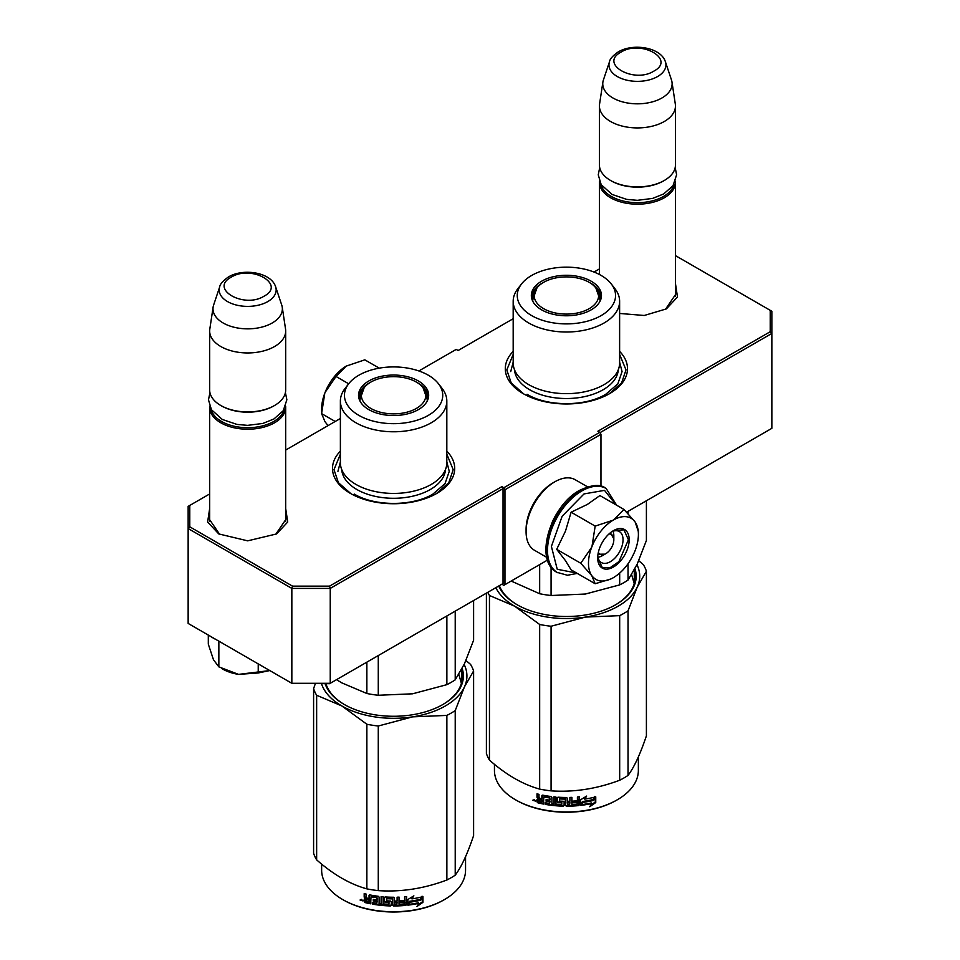 <?xml version="1.0" encoding="UTF-8"?>
<svg xmlns="http://www.w3.org/2000/svg" width="960" height="960" viewBox="0 0 960 960"><rect width="100%" height="100%" fill="white"/><g stroke="black" fill="none" stroke-linecap="round" stroke-linejoin="round"><path stroke-width="1.44" d="M675.456 292.392L675.624 294.42L665.376 309.444M285.684 517.428L285.852 519.456L275.604 534.48M513.18 351.372A61.092 35.268 0 0 0 523.2 393.636A61.092 35.268 0 0 0 609.6 393.636L609.6 393.636A61.092 35.268 0 0 0 619.62 351.372M340.38 451.14A61.092 35.268 0 0 0 350.4 493.404A61.092 35.268 0 0 0 436.8 493.404L436.8 493.404A61.092 35.268 0 0 0 446.82 451.14M675.456 283.5L677.484 296.988L666.36 308.904L644.244 315.48L619.62 313.452M285.684 508.536L287.724 522.024L276.588 533.928L247.68 540.84L218.76 533.928L207.624 522.024L209.664 508.536M209.664 493.956L189.78 505.428L189.78 526.824L292.512 586.128L329.556 586.128L501.888 486.636L503.808 487.752L599.808 432.324L597.888 431.22L770.22 331.728L770.22 310.332L675.456 255.624M599.424 268.92L594.012 272.052M513.18 318.72L458.112 350.508L456.192 349.404L418.86 370.956M340.38 418.488L285.684 450.06M600 432.66L771.852 333.444L770.22 331.728M626.652 512.16L771.852 428.328L771.852 311.268L770.22 310.332M189.78 526.824L188.148 528.54L188.148 506.376L189.78 505.428M503.808 487.752L504.96 489.744L504.96 584.64L503.808 585.3L501.888 584.196L503.04 583.524L330.24 683.292L291.84 683.292L188.148 623.436L188.148 528.54L291.84 588.408L292.512 586.128M329.556 586.128L330.24 588.408L503.04 488.64L501.888 486.636M291.84 588.408L330.24 588.408L330.24 683.292L329.556 683.688L291.84 683.292L291.84 588.408M503.04 583.524L503.04 488.64M504.96 489.744L600.96 434.316L600.96 486.252M599.808 432.324L600.96 434.316M219.756 534.492L209.496 519.456L209.664 517.428M547.524 560.064L504.96 584.64M523.74 393.936L511.2 382.884L506.796 369.912L513.18 354.42M619.62 354.42L626.004 369.912L621.612 382.884L609.072 393.936M350.928 493.704L338.388 482.652L333.996 469.68L340.38 454.188M446.82 454.188L453.204 469.68L448.8 482.652L436.26 493.704M285.684 521.484L285.684 407.268A38.016 21.948 -0 0 1 274.56 422.784A38.016 21.948 180 0 1 233.124 427.548A38.016 21.948 180 0 1 209.664 407.268A38.016 21.948 180 0 1 209.7 406.224M285.684 407.268A38.016 21.948 -0 0 0 285.648 406.224M284.316 409.044A36.924 21.324 -0 0 1 273.792 421.452A36.924 21.324 180 0 1 235.704 426.552A36.924 21.324 180 0 1 211.032 409.044M273.792 405.936L274.56 405.492L273.792 405.936A36.924 21.324 180 0 1 221.568 405.936L220.788 405.492A38.016 21.948 180 0 1 209.664 389.976L209.664 330.996A38.016 21.948 180 0 1 209.808 329.1L213.12 307.092A34.68 20.028 180 0 1 213.624 305.04L219.708 286.824A28.488 16.44 0 0 0 234.324 304.476A28.488 16.44 0 0 0 267.816 301.572A28.488 16.44 -0 0 0 275.64 286.824L281.724 305.04A34.68 20.028 -0 0 1 282.228 307.092L285.552 329.1A38.016 21.948 -0 0 1 285.684 330.996A38.016 21.948 -0 0 1 274.56 346.524A38.016 21.948 180 0 1 233.124 351.276A38.016 21.948 180 0 1 209.664 330.996M285.684 330.996L285.684 389.976A38.016 21.948 -0 0 1 274.56 405.492A38.016 21.948 180 0 1 220.788 405.492M282.228 307.092A34.68 20.028 -0 0 1 272.196 322.992A34.68 20.028 180 0 1 233.028 326.976A34.68 20.028 180 0 1 213.12 307.092M675.456 296.448L675.456 182.232A38.016 21.948 -0 0 1 664.32 197.76A38.016 21.948 180 0 1 622.896 202.512A38.016 21.948 180 0 1 599.424 182.232A38.016 21.948 180 0 1 599.472 181.2M675.456 182.232A38.016 21.948 -0 0 0 675.42 181.2M674.088 184.02A36.924 21.324 -0 0 1 663.552 196.428A36.924 21.324 180 0 1 625.476 201.516A36.924 21.324 180 0 1 600.804 184.02M663.552 180.912L664.32 180.468L663.552 180.912A36.924 21.324 180 0 1 611.328 180.912L610.56 180.468A38.016 21.948 180 0 1 599.424 164.94L599.424 105.972A38.016 21.948 180 0 1 599.568 104.064L602.892 82.056A34.68 20.028 180 0 1 603.396 80.004L609.48 61.8A28.488 16.44 0 0 0 624.084 79.44A28.488 16.44 0 0 0 657.588 76.548A28.488 16.44 -0 0 0 665.412 61.8L671.496 80.004A34.68 20.028 -0 0 1 671.988 82.056L675.312 104.064A38.016 21.948 -0 0 1 675.456 105.972A38.016 21.948 -0 0 1 664.32 121.488A38.016 21.948 180 0 1 622.896 126.252A38.016 21.948 180 0 1 599.424 105.972M675.456 105.972L675.456 164.94A38.016 21.948 -0 0 1 664.32 180.468A38.016 21.948 180 0 1 610.56 180.468M671.988 82.056A34.68 20.028 -0 0 1 661.968 97.956A34.68 20.028 180 0 1 622.788 101.952A34.68 20.028 180 0 1 602.892 82.056M208.308 635.652L208.308 644.148L213.468 659.736L218.856 666.876L238.536 674.376L269.808 670.572M258.228 663.888L258.228 672.972L238.536 674.376A35.304 20.376 180 0 1 221.556 668.4M258.228 672.972L269.772 670.56M218.856 642.036L218.856 666.876M612.984 531.228A16.296 9.408 -60 0 1 613.824 535.752L613.824 539.736A11.4 6.588 -60 0 1 605.76 553.704L602.304 555.708L605.76 553.704A11.4 6.588 120 0 1 598.356 552.348M597.972 557.232A16.296 9.408 120 0 0 602.304 555.708M608.952 534A11.4 6.588 -60 0 1 613.824 539.736M604.992 554.148L597.996 554.22M610.38 532.764L613.824 538.848M588.48 563.244A35.304 20.376 120 0 0 591.828 575.724L580.764 563.244L591.672 547.284A35.304 20.376 120 0 0 588.48 563.244M613.752 519.84L623.988 509.46L599.916 495.564L587.34 504.444L571.104 512.208L565.512 531.036L556.692 549.336L565.452 560.616L571.092 569.844L595.164 583.74L591.828 575.724C596.808 582.096 604.02 582.732 613.44 577.656C622.872 571.848 630.072 562.884 635.064 550.752A35.304 20.376 120 0 0 638.4 534.42A35.304 20.376 120 0 0 635.208 522.156L634.908 521.724A35.304 20.376 -60 0 0 613.752 519.84L613.14 520.188A35.304 20.376 -60 0 0 591.984 546.504L591.672 547.284M611.82 531.684A17.916 10.344 -60 0 1 619.332 531.54A17.916 10.344 -60 0 1 623.04 539.736A17.916 10.344 -60 0 1 615.216 557.772A17.916 10.344 -60 0 1 601.416 562.572A17.916 10.344 -60 0 1 597.78 555.996M576.684 573.072L557.232 569.256L551.4 546.42L562.164 516.192L584.04 493.92L604.512 490.368L616.056 504.876M597.696 557.916A22.26 12.852 -60 0 1 613.44 530.652A22.26 12.852 -60 0 1 629.184 539.736A22.26 12.852 -60 0 1 613.44 567.012A22.26 12.852 -60 0 1 597.696 557.916M610.932 578.952L595.164 583.74M556.692 549.336L580.764 563.244M591.984 546.504L595.176 526.104L613.14 520.188M571.104 512.208L595.176 526.104M623.988 509.46L634.908 521.724M635.208 522.156L638.4 531.768M613.248 530.76L623.916 529.8L628.416 539.736L618.936 561.6L610.068 567.732L602.196 567.42L597.696 557.7M321.6 411.888L321.6 409.152A35.304 20.376 -60 0 1 324.792 393.204L325.092 392.424A35.304 20.376 120 0 1 346.248 366.096L364.824 359.832L379.248 368.16M346.248 366.096L336.012 376.476L325.092 392.424M348.672 383.784L336.012 376.476M324.792 393.204L321.6 413.616L324.936 421.632L328.044 425.604M335.208 421.476L321.6 413.616M546.78 557.376L534.516 550.296A40.728 23.52 -60 0 1 526.08 531.648L526.08 529.428A38.016 21.948 -60 0 1 552.96 482.868L554.88 481.764A40.728 23.52 -60 0 1 575.244 479.748L587.52 486.828M552.072 522.528A40.728 23.52 -60 0 1 559.98 508.836M526.08 531.648A40.728 23.52 -60 0 1 554.88 481.764L552.96 482.868M619.62 362.928A53.22 30.732 180 0 1 604.032 384.66A53.22 30.732 -0 0 1 546.036 391.32A53.22 30.732 -0 0 1 513.18 362.928L513.18 301.296A53.22 30.732 -0 0 0 546.036 329.676A53.22 30.732 -0 0 0 604.032 323.016A53.22 30.732 180 0 0 619.62 301.296L619.62 362.928M511.176 581.052L539.664 593.736A81.456 47.028 -0 0 0 551.076 595.512L551.076 567.084M539.664 593.736L539.664 564.6M551.076 595.512L585.372 594.036L619.68 584.892A81.456 47.028 -0 0 0 628.032 580.068L628.032 563.796M628.032 513.6L628.032 511.368M619.68 584.892L619.68 573.144M628.032 580.068L637.224 564.108L646.404 540.468L646.404 500.76M598.8 293.136A34.488 19.908 180 0 1 600.804 298.632M532.284 300.216A34.488 19.908 -0 0 1 531.912 297.3A34.488 19.908 -0 0 1 542.016 283.224A34.488 19.908 180 0 1 543.324 282.516M589.488 282.516A34.488 19.908 180 0 1 600.888 297.3A34.488 19.908 180 0 1 600.516 300.216M531.996 298.632A34.488 19.908 180 0 1 534 293.136M541.608 281.208A35.064 20.244 -0 0 0 531.972 299.364A35.064 20.244 -0 0 0 556.128 314.892A35.064 20.244 -0 0 0 591.192 309.84A35.064 20.244 -0 0 0 600.828 299.364A35.064 20.244 -0 0 0 582.84 277.644A35.064 20.244 -0 0 0 541.608 281.208M601.152 315.588A49.14 28.368 -0 0 0 611.268 283.944A49.14 28.368 -0 0 0 531.648 275.472A49.14 28.368 -0 0 0 521.544 283.944A49.14 28.368 -0 0 0 538.536 318.9A49.14 28.368 -0 0 0 601.152 315.588M514.5 369.732A51.936 29.988 -0 0 0 547.488 396.468A51.936 29.988 -0 0 0 603.132 389.736A51.936 29.988 180 0 0 618.3 369.732M521.544 283.944L517.812 288.756A53.22 30.732 -0 0 0 513.18 301.296M611.268 283.944L614.988 288.756A53.22 30.732 180 0 1 619.62 301.296M631.632 574.68L634.2 583.512M619.62 362.16L622.068 371.58L617.832 383.88L605.76 394.296C585.264 406.752 547.536 406.752 527.04 394.296M510.732 371.58L513.18 362.16M638.748 560.712L643.356 564.624A81.456 47.028 180 0 1 646.404 571.212L646.404 735.816C640.284 754.092 634.152 767.292 628.032 775.416A81.456 47.028 180 0 1 624 777.924A81.456 47.028 180 0 1 619.68 780.24L619.68 615.636L585.444 617.088A73.32 42.324 -0 0 0 637.2 587.208L628.032 610.812A81.456 47.028 180 0 1 619.68 615.636M646.404 571.212L637.2 587.208M636.948 564.684A73.32 42.324 180 0 1 637.236 587.124M585.444 617.088L585.312 617.112A73.32 42.324 180 0 1 514.608 606.168L489.456 595.488A81.456 47.028 180 0 1 487.776 592.344M514.512 606.108A73.32 42.324 180 0 1 495.828 587.688M499.332 585.672A68.7 39.66 -0 0 0 517.44 604.92M615.36 604.92A68.7 39.66 -0 0 0 635.1 577.104A68.7 39.66 -0 0 0 634.284 571.008M634.536 582.204A68.7 39.66 -0 0 0 634.284 581.208M498.72 586.02A69.78 40.284 -0 0 0 517.056 604.704A69.78 40.284 -0 0 0 615.744 604.704L615.744 604.704A69.78 40.284 -0 0 0 634.968 568.716M585.312 617.112L551.076 626.244A81.456 47.028 180 0 1 539.664 624.48L514.608 606.168M619.68 780.24C596.808 788.856 573.948 792.396 551.076 790.86A81.456 47.028 180 0 1 539.664 789.096L539.664 624.48M539.664 789.096C522.936 784.5 506.196 774.84 489.456 760.104L489.456 595.488M489.456 760.104A81.456 47.028 180 0 1 486.396 753.516L486.396 593.136M628.032 775.416L628.032 610.812M551.076 790.86L551.076 626.244M593.4 800.16A71.952 41.544 180 0 1 582.792 802.104L580.656 805.38L580.656 799.752L586.668 796.068L584.724 799.116A71.952 41.544 180 0 0 595.32 796.992L593.4 800.16L592.992 799.572A70.872 40.92 180 0 1 582.54 801.492L580.44 804.768M594.876 796.416L592.992 799.572M582.792 802.104L582.54 801.492M585.18 798.396A70.872 40.92 180 0 1 584.448 798.516L585.54 796.776M584.724 799.116L584.448 798.516M591.708 803.556L589.74 806.76L595.752 802.548L595.752 796.872L593.628 800.412A71.952 41.544 180 0 1 583.008 802.38L581.1 805.332A71.952 41.544 180 0 0 591.708 803.556L591.324 802.968A70.872 40.92 180 0 1 581.556 804.636M595.308 797.616L595.308 801.972L590.628 805.32M582.756 801.768L580.956 804.936M543.48 803.388A70.872 40.92 180 0 1 538.272 802.224L537.444 798.768M565.56 799.38L565.56 805.524L565.236 799.104A71.952 41.544 180 0 1 559.584 798.924L559.584 801.096A71.952 41.544 180 0 0 563.28 801.252L564.12 801.948L564.12 805.5L563.28 806.172A71.952 41.544 180 0 1 545.112 804.348L545.112 802.704A71.952 41.544 180 0 0 549.456 803.4L549.78 801.804A71.952 41.544 180 0 1 546.096 801.24L546.096 799.596A71.952 41.544 180 0 0 549.78 800.16L549.456 797.94A71.952 41.544 180 0 1 543.816 797.016L543.48 804.048A71.952 41.544 180 0 1 537.84 802.8L538.272 802.224M538.248 798.732L537 797.388L537.444 796.824L538.668 798.144L537 799.428L538.248 798.732M537 797.388L537 793.848A71.952 41.544 180 0 0 539.004 794.34L539.004 797.472L539.844 798.348A71.952 41.544 180 0 0 541.86 798.792L541.86 795.672L542.7 795.156A71.952 41.544 180 0 0 551.064 796.512L551.904 797.304L551.904 803.712A71.952 41.544 180 0 0 553.908 803.94L554.1 803.316A70.872 40.92 180 0 1 553.908 803.304M579.216 796.812L578.568 805.608L579.408 804.84L579.408 796.788A71.952 41.544 180 0 1 577.404 796.98L577.404 800.796A71.952 41.544 180 0 1 572.724 801.12L572.724 802.764A71.952 41.544 180 0 0 577.404 802.44L577.068 804.108A71.952 41.544 180 0 1 571.92 804.444L571.92 797.352A71.952 41.544 180 0 1 569.904 797.424L569.904 801.24A71.952 41.544 180 0 1 567.24 801.288L567.24 798.156L566.4 797.472A71.952 41.544 180 0 1 558.036 797.196L557.196 797.82L557.196 801.9L558.036 802.644A71.952 41.544 180 0 0 561.732 802.836L561.732 804.48A71.952 41.544 180 0 1 555.924 804.12L555.924 797.028A71.952 41.544 180 0 1 553.908 796.836L553.908 803.94M567.24 801.288L567.228 800.652A70.872 40.92 180 0 1 567.228 800.652L567.228 798.048M571.92 804.444L571.836 803.82A70.872 40.92 180 0 0 571.92 803.82M578.388 804.996A70.872 40.92 180 0 1 566.4 805.584L565.572 804.888M578.568 805.608A71.952 41.544 180 0 1 566.4 806.208L566.4 805.584M563.28 806.172L563.328 805.548A70.872 40.92 180 0 1 545.436 803.748L545.112 804.348M549.456 797.94L549.708 797.34A70.872 40.92 180 0 1 544.152 796.416L543.828 796.98M543.816 797.016L544.152 796.416M569.58 804.528A71.952 41.544 180 0 1 567.564 804.564L567.24 802.92A71.952 41.544 180 0 0 569.904 802.872L569.58 804.528M569.856 802.248L569.856 802.884L569.856 802.248A70.872 40.92 180 0 1 567.228 802.296L567.552 803.94M541.86 802.08A71.952 41.544 180 0 1 539.328 801.516L539.004 799.8A71.952 41.544 180 0 0 541.86 800.436L542.22 801.48A70.872 40.92 180 0 1 541.86 801.408M541.86 800.436L542.22 799.848A70.872 40.92 180 0 1 539.412 799.212L539.004 799.8M542.22 799.848L542.22 801.48M549.78 799.524A70.872 40.92 180 0 0 550.032 799.548L549.708 797.34M546.396 799.644L546.396 800.64A70.872 40.92 180 0 0 550.032 801.192L549.708 802.788M545.436 802.764L545.436 803.748M564.156 804.876L563.328 805.548M565.572 798.744L565.248 798.48A70.872 40.92 180 0 1 559.692 798.3L559.368 798.984M577.236 802.452L577.236 801.816A70.872 40.92 180 0 1 572.724 802.14M571.836 797.352L571.836 803.82M557.34 797.448L557.34 801.276L558.168 802.02A70.872 40.92 180 0 0 561.804 802.212L561.804 803.856M554.1 796.86L554.1 803.316M542.22 795.18L542.22 798.204A70.872 40.92 180 0 1 541.86 798.132M537.444 793.956L537.444 796.824M537.84 802.8L537 801.888L537.444 798.864M536.1 800.544L532.92 800.328L535.632 801.108L533.112 799.836M566.4 806.208L565.56 805.524M638.364 756.936L638.364 770.424A71.952 41.544 180 0 1 617.28 799.8A71.952 41.544 180 0 1 515.52 799.8A71.952 41.544 180 0 1 494.448 770.424L494.448 764.304M616.512 800.244L617.28 799.8L616.512 800.244A70.872 40.92 180 0 1 516.288 800.244L515.52 799.8M534.264 799.62L534.036 800.448L534.516 799.704M589.188 282.336A32.232 18.6 180 0 1 595.848 287.94A32.232 18.6 180 0 1 584.652 310.836A32.232 18.6 180 0 1 543.612 308.652A32.232 18.6 -0 0 1 536.952 287.94A32.232 18.6 -0 0 1 589.188 282.336M595.848 287.94L600.072 299.916A33.672 19.44 180 0 1 599.976 301.368M536.952 287.94L532.728 299.916A33.672 19.44 -0 0 0 532.824 301.368M446.82 462.696A53.22 30.732 180 0 1 431.232 484.428A53.22 30.732 -0 0 1 373.236 491.088A53.22 30.732 -0 0 1 340.38 462.696L340.38 401.064A53.22 30.732 -0 0 0 373.236 429.444A53.22 30.732 -0 0 0 431.232 422.784A53.22 30.732 180 0 0 446.82 401.064L446.82 462.696M336.54 679.656L341.76 682.848L366.864 693.504A81.456 47.028 -0 0 0 378.276 695.268L378.276 655.56M366.864 693.504L366.864 662.148M378.276 695.268L412.572 693.804L446.868 684.66A81.456 47.028 -0 0 0 455.22 679.836L455.22 611.136M446.868 684.66L446.868 615.96M455.22 679.836L464.412 663.876L473.604 640.236L473.604 600.516M426 392.904A34.488 19.908 180 0 1 428.004 398.4M359.484 399.984A34.488 19.908 -0 0 1 359.112 397.068A34.488 19.908 -0 0 1 369.216 382.992A34.488 19.908 180 0 1 370.512 382.284M416.676 382.284A34.488 19.908 180 0 1 428.088 397.068A34.488 19.908 180 0 1 427.716 399.984M359.196 398.4A34.488 19.908 180 0 1 361.2 392.904M368.808 380.976A35.064 20.244 -0 0 0 359.172 399.132A35.064 20.244 -0 0 0 383.328 414.66A35.064 20.244 -0 0 0 418.392 409.608A35.064 20.244 -0 0 0 428.028 399.132A35.064 20.244 -0 0 0 410.04 377.412A35.064 20.244 -0 0 0 368.808 380.976M428.352 415.356A49.14 28.368 -0 0 0 438.456 383.712A49.14 28.368 -0 0 0 358.848 375.228A49.14 28.368 -0 0 0 348.732 383.712A49.14 28.368 -0 0 0 365.724 418.668A49.14 28.368 -0 0 0 428.352 415.356M341.7 469.5A51.936 29.988 -0 0 0 374.688 496.236A51.936 29.988 -0 0 0 430.32 489.504A51.936 29.988 180 0 0 445.5 469.5M348.732 383.712L345.012 388.512A53.22 30.732 -0 0 0 340.38 401.064M438.456 383.712L442.188 388.512A53.22 30.732 180 0 1 446.82 401.064M458.832 674.448L461.388 683.28M446.82 461.928L449.268 471.348L445.02 483.636L432.96 494.064C412.464 506.52 374.736 506.52 354.24 494.064M337.932 471.348L340.38 461.928M465.936 660.48L470.544 664.38A81.456 47.028 180 0 1 473.604 670.968L473.604 835.584C467.472 853.86 461.352 867.06 455.22 875.184A81.456 47.028 180 0 1 451.2 877.692A81.456 47.028 180 0 1 446.868 880.008L446.868 715.404L412.644 716.856A73.32 42.324 -0 0 0 464.4 686.976L455.22 710.58A81.456 47.028 180 0 1 446.868 715.404M473.604 670.968L464.4 686.976M464.148 664.452A73.32 42.324 180 0 1 464.436 686.892M412.644 716.856L412.5 716.88A73.32 42.324 180 0 1 341.808 705.936L316.644 695.256A81.456 47.028 180 0 1 313.596 688.668L315.312 683.688M341.712 705.876A73.32 42.324 180 0 1 321.504 683.688M325.92 683.688A68.7 39.66 -0 0 0 344.64 704.688M442.56 704.688A68.7 39.66 -0 0 0 462.3 676.872A68.7 39.66 -0 0 0 461.484 670.776M461.724 681.96A68.7 39.66 -0 0 0 461.484 680.976M325.104 683.688A69.78 40.284 -0 0 0 344.256 704.472A69.78 40.284 -0 0 0 442.944 704.472L442.944 704.472A69.78 40.284 -0 0 0 462.168 668.484M412.5 716.88L378.276 726.012A81.456 47.028 180 0 1 366.864 724.248L341.808 705.936M446.868 880.008C424.008 888.624 401.136 892.164 378.276 890.628A81.456 47.028 180 0 1 366.864 888.864L366.864 724.248M366.864 888.864C350.124 884.268 333.384 874.608 316.644 859.872L316.644 695.256M316.644 859.872A81.456 47.028 180 0 1 313.596 853.284L313.596 688.668M455.22 875.184L455.22 710.58M378.276 890.628L378.276 726.012M420.6 899.928A71.952 41.544 180 0 1 409.98 901.872L407.856 905.148L407.856 899.52L413.868 895.836L411.924 898.884A71.952 41.544 180 0 0 422.508 896.76L420.6 899.928L420.192 899.34A70.872 40.92 180 0 1 409.74 901.26L407.64 904.536M422.076 896.184L420.192 899.34M409.98 901.872L409.74 901.26M412.38 898.164A70.872 40.92 180 0 1 411.648 898.284L412.728 896.544M411.924 898.884L411.648 898.284M418.908 903.324L416.928 906.528L422.952 902.316L422.952 896.64L420.816 900.18A71.952 41.544 180 0 1 410.208 902.148L408.288 905.1A71.952 41.544 180 0 0 418.908 903.324L418.524 902.736A70.872 40.92 180 0 1 408.744 904.404M422.508 897.384L422.508 901.74L417.828 905.076M409.956 901.536L408.144 904.704M370.68 903.156A70.872 40.92 180 0 1 365.46 901.992L364.644 898.536M392.76 899.148L392.76 905.28L392.436 898.872A71.952 41.544 180 0 1 386.784 898.692L386.784 900.864A71.952 41.544 180 0 0 390.48 901.02L391.32 901.716L391.32 905.268L390.48 905.94A71.952 41.544 180 0 1 372.312 904.116L372.312 902.472A71.952 41.544 180 0 0 376.656 903.168L376.98 901.572A71.952 41.544 180 0 1 373.284 901.008L373.284 899.364A71.952 41.544 180 0 0 376.98 899.928L376.656 897.708A71.952 41.544 180 0 1 371.004 896.784L370.68 903.816A71.952 41.544 180 0 1 365.028 902.568L365.46 901.992M365.436 898.5L364.188 897.156L364.632 896.592L365.868 897.912L364.188 899.196L365.436 898.5M364.188 897.156L364.188 893.616A71.952 41.544 180 0 0 366.204 894.108L366.204 897.24L367.044 898.116A71.952 41.544 180 0 0 369.048 898.56L369.048 895.44L369.888 894.924A71.952 41.544 180 0 0 378.252 896.28L379.104 897.072L379.104 903.48A71.952 41.544 180 0 0 381.108 903.708L381.3 903.084A70.872 40.92 180 0 1 381.108 903.072M406.404 896.58L405.768 905.376L406.608 904.608L406.608 896.556A71.952 41.544 180 0 1 404.592 896.748L404.592 900.564A71.952 41.544 180 0 1 399.924 900.888L399.924 902.532A71.952 41.544 180 0 0 404.592 902.208L404.268 903.876A71.952 41.544 180 0 1 399.108 904.212L399.108 897.12A71.952 41.544 180 0 1 397.104 897.192L397.104 901.008A71.952 41.544 180 0 1 394.44 901.056L394.44 897.924L393.6 897.24A71.952 41.544 180 0 1 385.236 896.952L384.396 897.588L384.396 901.668L385.236 902.412A71.952 41.544 180 0 0 388.932 902.604L388.932 904.248A71.952 41.544 180 0 1 383.112 903.888L383.112 896.796A71.952 41.544 180 0 1 381.108 896.604L381.108 903.708M394.44 901.056L394.428 900.42A70.872 40.92 180 0 1 394.428 900.42L394.428 897.816M399.108 904.212L399.024 903.588A70.872 40.92 180 0 0 399.108 903.588M405.576 904.764A70.872 40.92 180 0 1 393.6 905.352L392.772 904.656M405.768 905.376A71.952 41.544 180 0 1 393.6 905.976L393.6 905.352M390.48 905.94L390.528 905.316A70.872 40.92 180 0 1 372.636 903.516L372.312 904.116M376.656 897.708L376.908 897.108A70.872 40.92 180 0 1 371.352 896.184L371.028 896.748M371.004 896.784L371.352 896.184M396.78 904.296A71.952 41.544 180 0 1 394.764 904.332L394.44 902.688A71.952 41.544 180 0 0 397.104 902.64L396.78 904.296M397.104 902.64L397.044 902.016L397.044 902.652M369.048 901.848A71.952 41.544 180 0 1 366.528 901.284L366.204 899.568A71.952 41.544 180 0 0 369.048 900.204L369.42 901.248A70.872 40.92 180 0 1 369.048 901.176M369.048 900.204L369.42 899.616A70.872 40.92 180 0 1 366.612 898.98L366.204 899.568M369.42 899.616L369.42 901.248M397.044 902.016A70.872 40.92 180 0 1 394.428 902.064L394.752 903.708M376.98 899.28A70.872 40.92 180 0 0 377.232 899.316L376.908 897.108M373.596 899.412L373.596 900.408A70.872 40.92 180 0 0 377.232 900.96L376.908 902.556M372.636 902.532L372.636 903.516M391.356 904.644L390.528 905.316M392.772 898.512L392.448 898.248A70.872 40.92 180 0 1 386.88 898.068L386.568 898.752M404.424 902.22L404.424 901.584A70.872 40.92 180 0 1 399.924 901.908M399.024 897.12L399.024 903.588M384.528 897.216L384.528 901.044L385.356 901.788A70.872 40.92 180 0 0 388.992 901.98L388.992 903.624M381.3 896.628L381.3 903.084M369.42 894.948L369.42 897.972A70.872 40.92 180 0 1 369.048 897.888M364.632 893.724L364.632 896.592M365.028 902.568L364.188 901.656L364.632 898.632M363.3 900.312L360.12 900.096L362.832 900.876L360.3 899.592M393.6 905.976L392.76 905.28M465.552 856.704L465.552 870.192A71.952 41.544 180 0 1 444.48 899.568A71.952 41.544 180 0 1 342.72 899.568A71.952 41.544 180 0 1 321.636 870.192L321.636 864.072M443.712 900.012L444.48 899.568L443.712 900.012A70.872 40.92 180 0 1 343.488 900.012L342.72 899.568M361.464 899.388L361.224 900.216L361.716 899.472M416.388 382.104A32.232 18.6 180 0 1 423.048 387.708A32.232 18.6 180 0 1 411.84 410.604A32.232 18.6 180 0 1 370.812 408.42A32.232 18.6 -0 0 1 364.152 387.708A32.232 18.6 -0 0 1 416.388 382.104M423.048 387.708L427.272 399.684A33.672 19.44 180 0 1 427.176 401.136M364.152 387.708L359.928 399.684A33.672 19.44 -0 0 0 360.024 401.136M231.24 277.176C209.016 288.816 243.936 308.976 264.108 296.148C286.332 284.508 251.412 264.348 231.24 277.176M621.012 52.14C598.788 63.78 633.708 83.94 653.88 71.112C676.092 59.472 641.184 39.312 621.012 52.14M210.612 636.396A48.6 28.056 0 0 0 216.228 639.648M557.232 572.496A48.6 28.068 -60 0 1 556.884 572.304A48.6 28.068 -60 0 1 549.432 533.352A48.6 28.068 -60 0 1 581.184 490.524A48.6 28.068 -60 0 1 605.484 488.112A48.6 28.068 -60 0 1 605.832 488.316M557.58 572.7A48.6 28.068 -60 0 1 550.128 533.748A48.6 28.068 -60 0 1 581.88 490.92A48.6 28.068 -60 0 1 606.18 488.508L605.484 488.112C600.384 483.96 591.744 484.716 579.552 490.356C550.512 505.692 533.52 560.508 556.884 572.304L567.432 575.256L577.26 573.408M209.664 521.484L209.664 407.268M275.64 286.824C271.188 272.328 243.384 267.96 228.528 276.9C223.02 280.74 220.08 284.052 219.708 286.824M599.424 274.524L599.424 182.232M665.412 61.8C660.96 47.304 633.156 42.936 618.3 51.876C612.792 55.704 609.852 59.016 609.48 61.8M223.536 643.86L206.484 634.02M616.632 505.212L606.18 488.508M638.4 534.42L638.4 529.968M599.712 167.604L598.26 174.828L601.2 184.692L612.024 194.412L626.7 199.392L637.38 200.328L652.572 198.42L663.672 193.956L673.032 185.676L676.62 174.732L675.18 167.604M209.94 392.64L208.488 399.852L211.44 409.716L222.252 419.436L236.94 424.416L247.608 425.364L262.8 423.456L273.912 418.98L283.26 410.7L286.86 399.756L285.408 392.64M634.284 570.012L634.284 583.188M461.484 669.78L461.484 682.956"/></g></svg>
